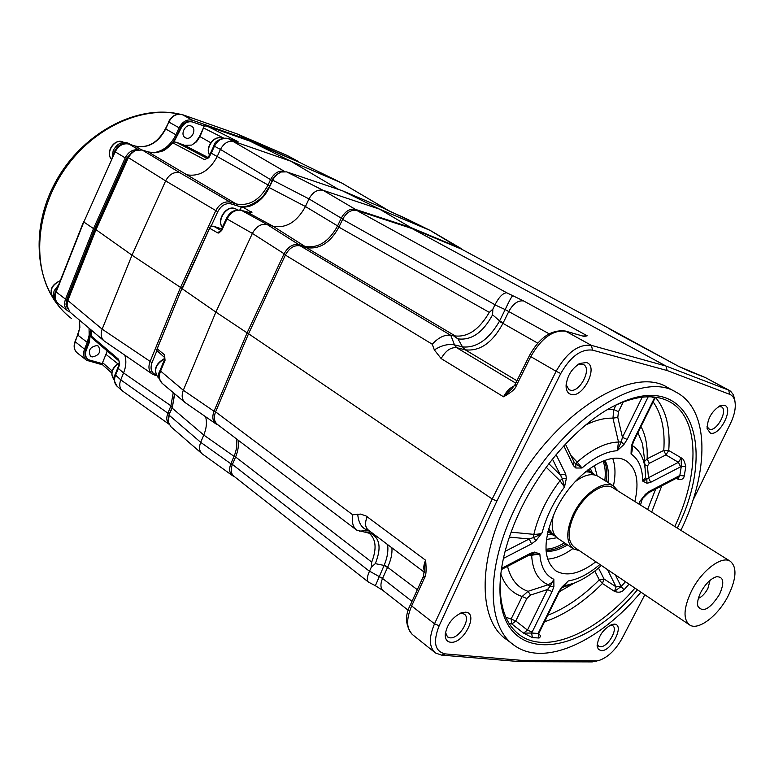 <?xml version="1.0" encoding="UTF-8"?>
<svg xmlns="http://www.w3.org/2000/svg" width="774" height="774" viewBox="0 0 774 774"><rect width="100%" height="100%" fill="white"/><g stroke="black" fill="none" stroke-linecap="round" stroke-linejoin="round"><path stroke-width="1.16" d="M403.341 217.271L390.783 211.776M339.089 226.792L305.43 206.523L269.226 187.589L273.512 178.562L276.918 174.469L281.117 172.002L286.603 171.867L323.106 190.307L379.579 209.164L430.005 230.352L460.636 248.754M239.853 209.967L240.782 207.838L243.375 207.384L251.937 212.618L247.554 212.221L241.507 210.393L267.059 224.47L273.116 226.279C286.235 228.523 297.003 221.935 305.43 206.523L308.99 198.908C312.783 192.039 317.495 189.175 323.106 190.307L355.45 209.377L410.907 227.575L379.579 209.164L342.098 190.636L382.453 207.684M280.014 172.438L275.07 175.766L272.7 179.084L272.671 180.158L308.99 198.908L342.747 219.032M243.375 207.384L249.392 206.319C258.168 203.088 264.785 196.838 269.226 187.589L272.322 179.839M268.888 187.26L263.073 196.412C253.059 205.371 244.352 208.467 236.941 205.691L230.923 203.852L230.207 202.12L236.234 203.968L236.941 205.691M269.584 185.75L268.075 184.996C259.909 200.002 249.296 206.319 236.234 203.968L148.173 151.927L154.897 152.817L162.056 151.298L174.276 142L176.288 142.252L207.151 158.37M250.079 206.087L256.968 202.188L263.073 196.412M211.176 226.018L217.746 211.728C221.132 205.516 225.524 202.894 230.923 203.852M286.603 171.867L342.098 190.636M355.817 210.218L355.45 209.377C349.838 208.303 345.088 211.263 341.199 218.268L337.541 226.018C328.921 241.73 318.046 248.531 304.927 246.413L273.116 226.279L246.983 212.047M515.745 383.14L456.708 347.719L454.502 344.885L450.816 335.345C444.847 334.397 438.655 337.358 432.231 344.207L285.364 255.081C289.312 247.941 294.265 244.855 300.206 245.822L306.281 247.583C319.401 249.692 330.275 242.881 338.915 227.159L342.592 219.371C346.481 212.357 351.232 209.396 356.843 210.47L412.049 228.562L461.294 249.025L608.625 328.195L461.294 249.025M285.364 255.081L248.551 333.739L215.607 411.855C213.498 417.486 214.127 421.695 217.484 424.481L356.224 529.784M368.211 581.913L233.942 476.242C230.904 473.649 230.391 469.712 232.413 464.429L235.596 456.97C238.102 450.971 238.914 445.34 238.024 440.067M514.323 385.858C509.95 387.774 506.36 391.421 503.545 396.791C511.275 392.486 515.503 388.838 516.239 385.849L530.771 356.63L529.426 355.614C539.323 337.561 551.291 329.366 565.349 331.04L591.423 345.368L666.066 366.073L412.049 228.562M565.349 331.04L584.089 336.419L587.195 335.8L582.986 336.042M342.592 219.371L495.002 304.753C498.949 297.061 502.848 293.065 506.709 292.766L523.669 300.97L587.195 335.8L584.389 336.409M690.079 371.568L678.208 366.15L608.625 328.195M666.066 366.073L728.702 390.144L729.727 394.343L667.14 370.533L666.066 366.073M592.255 661.905L599.415 660.319L592.255 661.905L520.157 661.654L441.49 655.104L445.369 653.914L523.872 660.551L520.157 661.654M375.351 585.715L368.395 582.067C366.653 580.365 367.011 576.756 369.469 571.26L371.356 567.09L371.714 562.098L235.596 456.97M215.607 411.855L352.721 514.816C351.619 522.034 352.915 527.113 356.591 530.064L369.169 533.228C376.067 539.091 376.909 548.708 371.714 562.098M352.721 514.816L360.529 514.091L365.957 515.89L425.603 560.241C426.532 569.954 426.145 575.866 424.452 577.975L411.642 605.945L434.524 623.815L492.216 498.998L248.551 333.739M514.923 384.804L511.633 389.003L503.545 396.791L441.161 358.585L434.349 349.925C441.47 345.388 448.185 343.714 454.502 344.885L462.949 346.955C476.658 347.981 488.762 339.505 499.269 321.549L505.18 309.581L549.114 333.797M445.369 653.914C434.814 651.534 432.743 642.139 439.177 625.74L496.879 501.068L492.216 498.998L556.109 371.297L560.782 373.513C570.477 356.572 581.061 348.774 592.536 350.129L667.14 370.533M450.894 335.365L455.276 335.955L306.281 247.583M495.002 304.753L492.844 309.145L489.284 312.377C479.348 329.405 468.009 337.271 455.276 335.955M512.775 295.542C511.469 296.839 508.934 301.512 505.18 309.581L494.944 304.869M592.536 350.129L591.423 345.368C578.662 343.811 566.887 352.451 556.109 371.297L530.771 356.63C541.365 338.054 553.081 329.598 565.91 331.272L584.089 336.419M595.816 660.861L523.872 660.551M496.879 501.068L560.782 373.513M692.924 500.42L730.559 423.301C734.449 415.116 735.929 407.956 735 401.822C734.274 397.962 732.514 395.466 729.727 394.343M644.829 594.761L622.219 638.182C615.756 649.763 608.151 657.136 599.415 660.319M668.659 388.074L667.739 387.571C629.978 363.025 545.244 419.779 506.641 502.761C476.852 563.433 478.98 621.841 506.941 639.798L512.253 643.813M450.855 642.275C447.169 641.917 445.292 639.488 445.214 634.99C446.704 624.792 452.122 617.391 461.468 612.776L465.426 612.186C479.164 612.611 464.032 643.736 450.855 642.275M601.088 650.624L598.36 649.347L597.151 646.106C598.176 636.296 603.091 629.078 611.924 624.463L614.392 624.134C625.121 624.395 611.286 651.824 601.088 650.624M724.377 405.247C734.313 407.627 719.781 436.449 710.387 433.101L707.146 428.767C707.32 418.821 711.703 411.12 720.284 405.673L724.377 405.247M586.363 362.532C599.182 365.705 583.161 398.629 570.931 394.382C568.106 393.511 566.5 391.112 566.113 387.193C566.5 376.986 571.057 369.072 579.774 363.461L586.363 362.532M596.251 661.296L596.88 661.102M734.787 400.255L733.433 394.808L730.588 391.189L705.491 377.635M703.895 376.938L678.962 366.508M718.495 406.602L721.358 406.814C728.508 409.852 716.743 431.969 709.439 429.27L707.01 426.648M610.212 625.16L612.611 625.624C618.629 628.769 607.532 647.683 600.266 646.696L598.602 646.155L597.199 643.92M439.177 625.74L434.524 623.815C428.699 637.612 429.019 647.335 435.491 652.975L441.49 655.104M424.375 576.185L423.407 576.437L424.452 577.975M424.597 571.676C423.243 568.677 423.581 564.865 425.603 560.241L423.407 576.437M412 601.35L382.54 578.449L387.735 566.984C390.938 560.153 392.341 553.768 391.925 547.828M408.324 610.376L383.324 590.755C380.44 588.269 380.179 584.167 382.54 578.449L369.527 571.144M383.033 590.523L375.371 585.725L384.349 564.817C387.426 557.367 388.49 550.604 387.561 544.538M365.018 531.912L367.398 532.096C379.56 535.918 382.201 546.434 375.313 563.636L371.356 567.09M375.313 563.636L384.088 565.436L387.493 567.497M367.398 532.096L370.746 531.883M357.723 514.149C358.478 523.05 361.806 528.381 367.689 530.161L368.434 530.132M417.331 589.701L384.349 564.817M459.65 613.54L461.923 613.337L464.236 614.121C471.598 618.32 459.234 639.005 450.062 637.834L447.527 636.973L445.485 632.416M680.907 530.354C709.429 471.656 709.903 409.814 676.321 392.312C638.763 367.844 553.903 425.071 515.029 508.412C485.027 569.354 486.933 627.869 514.778 645.719C544.925 667.217 599.898 641.269 640.959 592.149M677.318 528.1C717.759 447.004 690.669 368.811 617.846 404.086C582.764 420.156 543.116 462.639 520.728 509.389C506.902 538.452 499.985 565.001 499.965 589.004C499.52 667.449 580.858 658.868 637.437 589.778M674.793 526.523C700.325 472.44 699.677 416.451 668.504 401.174C654.523 394.227 636.973 395.543 615.852 405.131L612.263 406.892M500.275 579.765L500.101 586.702C500.565 609.525 507.047 625.576 519.538 634.864C546.647 655.23 596.841 632.687 634.97 588.114M508.953 623.186L511.846 623.999L523.553 633.132L527.471 630.094L532.115 632.106L552.104 591.588L553.903 586.45L553.855 579.31C553.449 581.168 551.572 582.977 548.234 584.728L550.004 586.44L553.855 579.31C545.438 575.334 540.765 566.916 539.855 554.029L534.728 552.065L530.567 553.265L501.552 568.397M538.714 634.022L538.868 634.148C540.823 635.435 540.891 636.721 539.072 638.018L532.377 637.592L523.553 633.132L531.612 633.026L532.115 632.106M544.48 621.783C564.062 615.253 583.373 602.491 602.414 583.499L614.469 591.375L616.104 586.876L620.883 586.044L615.407 574.927M629.088 584.147L624.028 589.778C621.686 592.313 618.494 592.845 614.469 591.375L621.077 586.595L620.883 586.044M648.293 492.912L649.318 491.355L645.39 494.305L639.634 501.707L642.362 498.717L640.495 505.054M651.437 396.839L654.543 397.884L654.02 398.852L654.611 398.92L633.819 440.996L633.209 440.967L631.294 446.327L631.052 454.009C638.705 459.166 642.575 468.183 642.662 481.06L645.535 477.49L646.754 479.358L647.035 483.266L642.662 481.06L646.754 479.358L648.467 477.722L647.441 466.035L649.289 463.326L665.921 454.909L678.43 462.33L680.598 466.838L681.284 466.432L679.824 475.497L649.318 491.355M647.035 483.266L650.673 482.308L680.598 466.838M647.228 396.801L648.206 396.781M627.153 439.448L622.441 437.339L621.27 441.828L617.226 450.72L623.912 444.518L627.153 439.448L648.051 397.091M574.066 462.107L573.389 465.619L575.827 468.009L581.99 467.999L577.172 462.117L575.875 463.916L581.99 467.999C594.587 457.182 606.332 451.426 617.226 450.72L618.513 442.031L612.95 418.173L613.792 409.581L616.007 405.054M565.649 474.017L560.405 475.052L562.311 478.632L564.498 487.01L566.423 478.226L565.649 474.017L556.109 454.657M505.064 551.378L529.232 538.965L531.544 543.87L535.937 540.629L542.168 532.706C541.142 533.731 538.365 534.283 533.837 534.36L533.557 537.543C537.707 535.869 540.571 534.254 542.168 532.706C546.163 516.964 553.613 501.736 564.498 487.01L560.008 480.722L546.212 467.273M539.275 632.31L538.143 633.471L531.612 633.026L532.377 637.592M561.634 587.292L561.876 587.834L568.271 580.955L561.634 587.292L558.46 592.245L538.549 632.542M634.864 501.533C639.459 481.515 636.557 467.97 626.156 460.898C609.312 449.559 572.45 474.626 555.655 510.327C542.69 539.846 542.806 560.047 556.013 570.931C566.694 576.872 579.987 573.824 595.883 561.769M598.495 568.039L604.039 579.01L602.414 583.499L599.308 579.842L604.039 579.01L616.104 586.876L607.493 569.596M561.876 587.834L559.147 592.11L538.83 633.384L538.143 633.471L539.072 638.018M553.903 586.45L550.004 586.44L547.45 589.556L530.577 595.042L526.794 598.515L515.755 621.009L511.846 623.999L511.14 619.006L515.755 621.009L527.471 630.094L547.45 589.556L552.104 591.588M676.321 478.284L677.869 479.125L677.85 477.49M684.274 475.933C683.684 479 681.546 480.064 677.869 479.125L679.824 475.497L684.274 475.933L685.793 466.635C684.632 461.314 683.123 458.401 681.275 457.898L681.284 466.432L685.793 466.635M655.53 397.439C666.027 410.007 670.429 427.693 668.746 450.497L665.921 454.909L663.763 450.439L668.746 450.497L681.275 457.898L678.43 462.33L648.467 477.722L650.673 482.308M552.472 459.117L560.405 475.052L548.863 463.742M566.423 478.226L562.311 478.632L560.008 480.722C546.966 497.963 538.249 515.842 533.837 534.36L511.053 532.173M509.331 537.088L529.232 538.965L533.557 537.543L535.937 540.629M655.036 397.149L654.543 397.884L655.713 397.246M678.121 477.345L679.166 475.787M642.304 498.795L639.634 501.707L638.956 504.097M645.293 495.205L645.39 494.305M678.314 477.239L648.389 492.864L642.323 498.766M632.242 445.369L632.213 445.485C639.421 450.004 643.716 457.715 645.11 468.609L645.526 477.277M633.819 440.996L632.213 445.485L631.052 454.009C632.068 452.597 632.426 449.917 632.135 445.94M632.213 445.485L631.294 446.327M644.607 461.372L647.122 458.808L663.763 450.439C665.234 430.18 661.693 413.993 653.15 401.89M642.236 397.159L622.441 437.339L617.797 417.418L618.484 411.691L623.254 401.977M623.912 444.518L621.27 441.828L618.513 442.031C605.819 442.409 592.042 449.104 577.172 462.117L570.835 455.393M565.417 444.121L574.173 462.339L575.875 463.916L575.827 468.009M529.629 554.852L530.567 553.265M531.796 554.068L531.651 555.229L529.193 555.084M532.019 554.058L534.728 552.065M507.531 566.384C510.85 579.426 517.671 587.747 528.003 591.326L548.234 584.728C538.046 580.461 532.522 570.631 531.651 555.229L539.855 554.029L532.086 554.058L529.726 554.803L501.378 569.596M530.577 595.042L528.003 591.326L522.169 596.502L511.14 619.006L505.896 617.313M559.147 592.11L558.46 592.245M599.889 564.469C588.946 573.834 578.41 579.329 568.271 580.955L564.004 585.541M613.434 485.917C615.698 475.139 615.475 465.996 612.756 458.489M572.895 548.534C563.994 555.016 555.558 558.538 547.595 559.118M607.967 482.502C609.128 473.427 608.112 466.045 604.929 460.337M567.545 544.915C559.747 549.695 552.597 551.785 546.086 551.204M566.036 543.899C558.857 548.302 552.181 550.43 546.018 550.295C552.181 550.43 558.857 548.302 566.036 543.899M564.459 542.835C557.899 546.85 551.727 548.96 545.96 549.182M604.078 460.636C606.719 466.219 607.493 473.185 606.419 481.534C607.493 473.185 606.719 466.219 604.078 460.636M604.804 480.528C605.781 472.895 605.191 466.403 603.043 461.043M557.009 537.736L546.425 539.488M597.122 475.797L594.403 465.416M548.398 529.532L552.878 535.018L555.529 536.227M595.138 475.062L592.516 472.846L586.141 471.269M592.613 473.562L588.917 472.043L585.512 471.772M555.374 536.034L553.187 534.553L548.611 528.748M573.07 548.64L558.131 538.559C552.355 534.437 550.807 526.581 553.497 514.991M574.966 481.844C584.147 474.868 591.791 472.982 597.886 476.204L598.283 476.455M579.387 550.653L573.553 548.979C565.91 542.709 565.842 531.119 573.331 514.188C582.938 493.88 603.972 479.464 613.656 486.062L597.886 476.204M618.01 490.987L613.656 486.062M689.179 624.647L574.598 547.431C567.332 541.471 567.265 530.451 574.385 514.371C583.509 495.089 603.488 481.389 612.698 487.659L613.076 487.891M730.221 561.218C737.1 567.003 736.49 578.41 728.402 595.448C718.427 615.504 698.312 631.042 689.605 624.937C682.939 619.316 683.558 608.025 691.472 591.065C701.515 570.68 721.736 555.355 730.221 561.218L612.698 487.659M719.52 594.393C724.677 582.503 723.68 576.611 716.531 576.736C710.755 578.575 705.53 583.722 700.857 592.178C698.09 597.78 697.084 602.414 697.819 606.09C702.695 613.114 709.932 609.215 719.52 594.393M698.38 598.399C701.999 596.802 705.162 593.494 707.891 588.482L710.058 580.326M577.791 364.612L583.393 364.486C592.487 368.55 579.426 393.453 570.003 390.067L568.929 389.622L566.123 384.659M529.416 355.643L514.933 384.784L516.239 385.849M492.844 309.145L492.593 314.795C482.957 332.568 471.405 340.599 457.956 338.877L453.922 336.139M457.956 338.877L462.494 346.868L465.213 349.819C479.948 351.522 492.535 342.698 502.955 323.358L499.269 321.549M492.593 314.795L499.607 320.91L503.206 322.816L508.886 311.293C513.239 303.592 518.174 300.148 523.669 300.97M516.935 380.75L465.213 349.819L462.949 346.955M462.31 249.547L460.366 248.154L410.907 227.575L411.226 228.291M460.956 248.444L430.596 230.642L402.596 216.923M382.375 207.645L430.267 230.468M388.432 210.615L388.925 210.857M191.768 145.057L195.774 142.048L199.653 136.243L199.973 136.64L204.317 125.91L207.026 126.075L238.044 141.623L228.059 138.498L284.464 171.364C278.872 170.203 274.228 172.96 270.552 179.636L272.071 180.39M237.425 141.748L228.059 138.498C222.448 137.25 217.9 139.852 214.398 146.305L211.254 153.204L268.075 184.996L270.552 179.636L220.455 149.411L217.175 156.6C209.309 171.131 198.87 177.14 185.857 174.624M338.644 189.466L290.695 161.147L234.145 141.555C228.553 140.326 223.996 142.938 220.455 149.411L213.827 145.909L210.683 152.788L211.254 153.204L208.767 157.761L208.129 157.47L207.403 158.496M207.026 126.075L249.963 141.129L299.809 162.54L341.566 182.916L389.777 211.273M389.535 211.128L341.808 183.022L290.695 161.147L249.963 141.129M238.044 141.623L236.921 141.565M237.899 141.903L237.115 141.642M208.767 157.761L204.384 159.579L173.453 143.19M103.842 340.695L70.018 312.154L66.922 305.488L67.851 300.506L95.841 230.081L128.581 157.103L131.938 152.739L135.75 150.35L142.203 150.011L148.173 151.927M174.276 142L162.975 150.92M134.444 150.969L128.968 155.661L127.042 158.747L126.385 158.341L132.489 152.023M91.274 337.28L91.487 336.226L118.403 359.107L119.09 361.09L92.029 338.044L91.274 337.28L91.651 333.41M107.112 350.883L106.29 354.627L117.687 363.664M111.65 372.942L101.916 364.186L106.144 353.834M102.042 363.577L88.178 359.629C85.469 357.336 84.85 354.076 86.34 349.867L89.058 343.105L88.439 342.63L90.577 329.501M91.197 330.024L89.058 343.105M127.042 158.747L95.376 229.394L67.377 299.886L67.057 306.968M67.009 303.756L67.793 299.751L95.715 229.491L128.968 155.661M96.982 345.543C89.939 346.907 87.81 350.487 90.587 356.282L92.087 356.959C99.13 355.547 101.249 351.957 98.433 346.191L96.982 345.543M91.448 330.237L91.487 336.226M67.793 299.751L67.851 300.506L102.158 329.163L131.996 255.168L95.715 229.491M142.203 150.011L179.849 172.728C173.966 171.586 169.225 174.305 165.636 180.893L217.746 211.728M179.849 172.728L230.207 202.12C224.296 201.047 219.477 203.91 215.743 210.722L180.526 287.415L131.996 255.168L165.636 180.893L128.029 157.403M182.045 288.17L180.526 287.415L150.021 361.671C148.028 367.234 148.831 371.394 152.43 374.152L155.961 374.916M159.957 370.601C157.693 374.161 158.477 378.447 162.337 383.478C159.154 380.624 158.544 376.57 160.489 371.317L165.055 360.258L164.717 357.627L156.522 350.245L181.996 288.267L210.528 226.163L213.634 226.25L221.596 228.881M155.903 374.79C151.278 372.816 149.982 368.772 151.994 362.648L156.793 350.97M156.474 350.545L181.996 288.267M164.523 359.552L159.986 370.553L183.322 390.26L215.878 312.086L182.209 288.76L210.663 226.037M240.279 210.044L241.053 207.645M251.144 211.641L249.17 212.55M250.534 212.84L240.791 210.209M299.257 245.61L298.87 244.652L267.059 224.47C261.119 223.444 256.223 226.424 252.372 233.419L226.347 218.568C228.881 214.185 231.823 209.144 241.217 210.276L241.507 210.393C235.557 209.319 230.71 212.221 226.966 219.1L221.77 230.391L221.151 229.839L226.337 218.597M248.609 333.613L247.09 332.859L284.039 253.901C287.986 246.771 292.93 243.684 298.87 244.652L304.927 246.413L305.285 247.293M215.54 412L214.04 411.265L247.09 332.859L215.878 312.086L252.372 233.419L285.567 254.675M215.84 423.813L185.083 402.548C181.929 399.713 181.339 395.62 183.322 390.26L214.04 411.265C211.902 417.031 212.608 421.288 216.149 424.036L218.007 424.878M236.331 438.781C237.425 444.208 236.66 450.071 234.038 456.341L235.538 457.095M232.364 464.526L230.865 463.771L234.038 456.341L203.775 435.036L172.205 408.14L174.537 393.705M201.801 453.545L170.802 426.648L168.219 421.704L169.235 415.28L200.698 442.331L230.865 463.771C228.814 469.179 229.394 473.166 232.606 475.72L234.299 476.523M205.613 416.751C207.103 422.352 206.484 428.448 203.775 435.036L200.698 442.331C198.802 447.362 199.276 451.194 202.149 453.845L232.306 475.507M165.055 360.258L164.436 354.724L157.441 349.016M164.436 354.724L164.823 357.733M221.77 230.391L218.829 233.061L217.62 232.839L220.687 230.555M226.153 218.994L226.647 217.958M174.605 394.401L172.205 408.14L169.061 414.603L172.031 407.472M169.061 414.603L168.142 420.34M252.363 142.164L252.624 141.574L253.785 142.774M134.831 145.957L134.957 145.986C147.592 148.618 157.741 142.89 165.423 128.794L168.829 122.031C172.215 115.8 176.685 113.323 182.229 114.6L192.542 120.26L241.469 137.433L241.198 138.053M241.469 137.433L252.624 141.574M199.653 136.243L204.317 125.91M204.181 126.075L192.649 122.04C187.792 120.938 183.864 123.134 180.874 128.629L173.695 142.435M191.014 125.988C185.276 123.424 179.684 135.015 185.344 137.733L185.876 137.985C191.633 140.491 197.167 128.919 191.497 126.21L191.014 125.988M204.384 159.579L207.084 158.389M210.722 142.706L199.973 136.64L196.528 141.806L191.7 145.086L184.618 145.328L176.288 142.252M177.71 135.624L177.033 135.247C174.015 141.758 169.661 146.808 163.962 150.417M192.649 122.04L204.268 125.968M191.971 121.663C187.105 120.56 183.186 122.756 180.197 128.242L177.033 135.247M67.377 299.886L66.748 299.422L94.738 228.959L126.385 158.341M66.748 299.422L65.954 304.192L67.377 308.275M86.34 349.867L85.721 349.384L88.439 342.63M85.721 349.384C84.24 353.602 84.85 356.853 87.568 359.146M102.352 364.777L86.63 360.307C83.534 357.685 82.837 353.97 84.53 349.161L87.249 342.398L77.922 335.19L79.857 327.518L79.49 320.146M89.049 328.215L89.155 335.19L87.249 342.398M83.582 221.78L55.902 291.788L65.509 299.151C63.758 304.259 64.581 308.207 67.977 311.003L69.786 311.961M65.509 299.151L93.519 228.601L125.204 157.886C128.184 152.168 132.364 149.459 137.753 149.769M192.542 120.26C186.979 118.993 182.5 121.499 179.075 127.778L175.911 134.782C170.725 145.26 163.14 151.269 153.155 152.807M95.376 229.394L94.738 228.959M101.916 364.186L107.325 351.067M118.403 359.107L119.728 364.041L118.316 368.424L117.88 367.727L119.312 363.364M124.798 355.169C126.501 360.655 126.094 366.576 123.579 372.933L118.316 368.424L115.5 375.322C113.768 380.053 114.349 383.749 117.232 386.41L122.128 390.677M119.728 364.041L119.022 361.032M117.861 367.776L115.074 374.626L120.754 379.86L123.579 372.933L172.312 406.766M168.887 424.133L122.476 390.986C119.593 388.325 119.022 384.62 120.754 379.86L167.881 413.171L170.851 406.04L173.26 392.631M169.351 413.897L167.881 413.171C166.187 417.592 166.497 421.172 168.79 423.91M156.28 375.525L154.684 375.119M151.994 362.648L102.158 329.163C100.368 334.223 101.046 338.17 104.209 341.005L152.12 373.939M253.988 142.31L299.673 162.482M246.48 138.933L237.502 134.066L287.309 155.526L297.651 161.089M286.157 155.023L284.639 154.374M237.318 133.999L182.142 114.552L237.415 134.028M59.008 304.192L57.895 303.534C54.432 300.66 53.638 296.636 55.525 291.45L57.208 288.479M57.557 303.273L56.676 302.605C53.212 299.732 52.419 295.707 54.306 290.54L58.698 284.726M128.803 144.022L129.074 144.099C123.25 142.9 118.615 145.473 115.181 151.81L83.815 222.012L115.181 151.81L125.204 157.886M113.517 154.781L114.465 151.462C118.499 144.119 123.685 141.69 130.042 144.157L130.777 144.632M112.182 157.77L113.168 150.669C117.193 143.335 122.379 140.907 128.736 143.383L130.042 144.157M93.519 228.601L83.815 222.012L56.105 292.088C54.374 297.158 55.206 301.096 58.601 303.882L67.638 310.742M300.341 162.801L299.809 162.54M390.647 211.708L382.308 207.616M356.843 210.47L506.709 292.766M609.989 329.202L608.035 327.905M690.65 371.801L705.346 377.557L729.534 390.522M369.469 571.26L232.413 464.429M434.349 349.925L432.231 344.207M450.816 335.345L300.206 245.822M489.284 312.377L338.915 227.159M616.588 333.014L678.605 366.334M412.155 634.341C405.208 625.344 404.696 615.349 410.626 604.349L411.642 605.945C405.944 619.587 406.369 629.252 412.919 634.961L434.765 652.395M359.31 531.196L368.705 530.345M367.186 516.713C364.699 522.885 365.076 527.336 368.318 530.055L424.51 572.373M654.02 398.852L633.209 440.967M563.84 445.834L573.389 465.619M503.4 558.412L531.544 543.87M625.479 581.719L621.077 586.595L624.028 589.778M547.682 615.301C565.223 608.47 582.435 596.648 599.308 579.842L594.809 571.038M651.689 512.069L661.712 485.908M647.635 509.524L655.646 489.081M647.441 466.035L644.839 464.681M644.374 458.131L645.526 474.704M640.969 426.532C645.642 435.182 647.693 445.94 647.122 458.808L649.289 463.326M644.374 458.15L642.526 443.831L637.94 432.656M617.797 417.418L612.95 418.173C604.668 417.863 595.574 420.137 585.666 425.003M607.251 409.717L613.792 409.581L618.484 411.691M500.807 574.018C504.948 585.725 512.069 593.223 522.169 596.502L526.794 598.515M574.279 583.112L563.404 586.141M574.211 583.141L559.35 591.704M552.268 534.602L547.257 534.457M592.333 472.74L590.156 468.222M441.161 358.585C445.601 350.709 450.787 347.081 456.708 347.719L464.826 349.722M503.206 322.816L502.955 323.358L537.775 343.163M203.678 128.02L223.551 138.033M213.827 145.909C214.785 141.023 219.468 138.527 227.895 138.43L227.672 138.372M240.443 209.677L241.875 210.47M159.173 378.36L158.206 377.625C153.291 370.62 155.477 364.283 164.765 358.604M217.62 232.839L209.938 228.407M220.842 230.381L213.634 226.25M222.361 227.217C216.614 220.232 226.801 205.178 234.967 208.574L236.312 209.203M184.618 145.328L208.109 157.509M209.609 154.974C205.139 147.708 214.533 134.937 221.857 138.304L222.012 138.372M180.874 128.629L180.197 128.242M112.095 370.891L102.768 362.832M119.39 362.774C111.533 367.902 109.773 373.6 114.117 379.879C110.014 373.939 111.766 368.318 119.37 363.035M138.44 149.663L129.074 144.099L135.082 146.034C147.969 148.666 158.167 142.987 165.694 128.987L168.829 122.031L179.075 127.778M182.035 114.533L182.142 114.552C176.395 113.246 171.867 115.674 168.558 121.847M287.212 155.477L298.096 161.292M192.639 118.258L184.976 115.558M179.094 114.078C141.681 105.961 94.07 127.536 65.529 168.045C36.91 208.487 31.84 261.728 51.49 295.533M52.506 297.255C57.663 305.711 63.99 312.783 71.469 318.491C36.659 292.417 28.27 233.603 54.528 183.922C80.535 134.095 135.856 103.977 179.452 114.078M75.02 341.615C73.317 346.404 74.101 350.206 77.361 353.012C74.265 350.39 73.559 346.694 75.233 341.914L79.316 329.434L79.325 320.001M77.71 334.89L75.02 341.586L84.53 349.161M60.324 280.604C50.939 284.996 48.743 290.956 53.735 298.483C48.956 291.276 51.132 285.364 60.256 280.759M111.514 159.26C105.216 152.681 114.629 138.304 122.911 141.855L122.834 141.816C114.242 138.207 104.935 152.594 111.504 159.289M114.929 151.598C118.287 145.338 122.96 142.822 128.948 144.051L135.082 146.034L141.419 149.798M165.423 128.794L175.911 134.782M583.538 336.197L584.38 336.506M735 401.822L734.555 398.484M616.994 333.197L611.354 329.956M707.039 427.819L707.146 428.767M719.646 405.963L720.284 405.673M597.122 645.081L597.151 646.106M410.626 604.349L423.368 576.514M445.379 633.026L445.214 634.99M460.714 613.056L461.468 612.776M667.739 387.571L676.321 392.312M615.852 405.131L617.846 404.086M500.101 586.702L499.965 589.004M517.196 632.997L519.538 634.864M538.278 634.129L538.907 634.941L538.83 633.384M654.611 398.92L655.22 397.846M562.079 587.592L571.454 584.157C581.758 580.5 591.742 574.279 601.398 565.484M555.093 570.283L556.013 570.931M552.384 534.679L547.876 531.632M592.516 472.846L587.834 469.934M592.226 473.32L594.906 474.994M697.655 605.191L697.819 606.09M566.084 385.181L566.113 387.193M578.449 364.196L579.774 363.461M210.683 152.807L208.138 157.461M158.206 377.625C153.01 370.224 155.206 363.809 164.785 358.372M162.337 383.478L184.725 402.248M237.502 209.918L234.861 208.525C226.26 205.052 216.227 220.174 222.341 227.256M221.141 229.868L220.58 230.671L221.403 230.7M209.56 155.042C204.752 147.728 214.059 134.811 221.79 138.275L222.022 138.372M115.055 374.674C113.091 377.17 113.817 381.079 117.232 386.41M237.454 134.047L287.754 155.738M192.765 118.296L184.28 115.307M58.601 303.882C55.041 300.912 54.132 296.887 55.892 291.808M77.361 353.012L86.311 360.045M300.051 162.656L341.808 183.022"/></g></svg>
